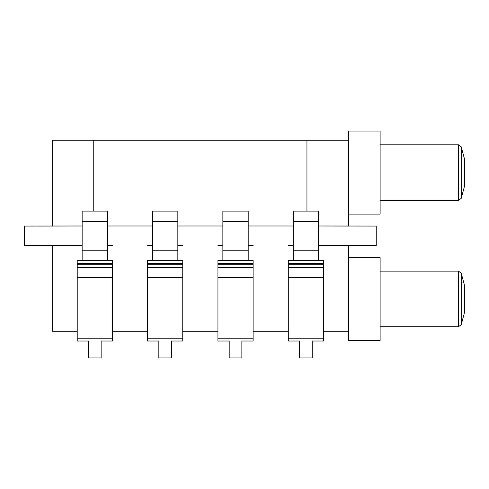 <?xml version="1.0" encoding="UTF-8"?>
<svg xmlns="http://www.w3.org/2000/svg" width="489" height="489" viewBox="0 0 489 489"><rect width="100%" height="100%" fill="white"/><g stroke="black" fill="none" stroke-linecap="round" stroke-linejoin="round"><path stroke-width="0.73" d="M461.243 146.883L464.55 159.225L464.55 185.961L461.243 198.296L461.243 146.883L458.523 144.799L380.118 144.799M461.243 273.223L464.55 285.558L464.55 312.3L461.243 324.635L461.243 273.223L458.523 271.138L380.118 271.138M348.455 257.416L380.118 257.416L380.118 340.442L348.455 340.442L348.455 245.454L323.48 245.454L376.249 245.454L376.249 226.065L323.48 225.997L348.455 226.065L348.455 131.083L380.118 131.083L380.118 214.103L348.455 214.103M293.223 260.386L318.553 260.386L318.553 211.132L293.223 211.132L293.223 260.386L288.296 260.386L288.296 341.022L299.555 341.022L299.555 357.917L312.22 357.917L312.22 341.022L323.48 341.022L323.48 260.386L318.553 260.386M288.296 245.527L293.223 245.527M248.192 225.997L293.223 225.997M222.862 260.386L248.192 260.386L248.192 211.132L222.862 211.132L222.862 260.386L217.941 260.386L217.941 341.022L229.194 341.022L229.194 357.917L241.859 357.917L241.859 341.022L253.119 341.022L253.119 260.386L248.192 260.386M217.941 245.527L222.862 245.527M177.837 225.997L222.862 225.997M152.507 260.386L177.837 260.386L177.837 211.132L152.507 211.132L152.507 260.386L147.58 260.386L147.58 341.022L158.839 341.022L158.839 357.917L171.505 357.917L171.505 341.022L182.758 341.022L182.758 260.386L177.837 260.386M147.58 245.527L152.507 245.527M107.476 225.997L152.507 225.997M82.146 245.527L24.45 245.454L24.45 226.065L82.146 225.997M112.397 225.997L147.58 225.997M182.758 225.997L217.941 225.997M253.119 225.997L288.296 225.997M38.521 226.065L77.219 225.997M77.219 331.297L52.244 331.297L52.244 245.454L77.219 245.527M248.192 245.527L253.119 245.527M318.553 225.997L323.48 225.997M318.553 245.527L323.48 245.527M177.837 245.527L182.758 245.527M107.476 245.527L112.397 245.527M82.146 260.386L107.476 260.386L107.476 211.132L82.146 211.132L82.146 260.386L77.219 260.386L77.219 341.022L88.478 341.022L88.478 357.917L101.144 357.917L101.144 341.022L112.397 341.022L112.397 260.386L107.476 260.386M52.244 225.997L52.244 140.227L348.455 140.227M323.48 331.297L348.455 331.297M112.397 331.297L147.58 331.297M182.758 331.297L217.941 331.297M253.119 331.297L288.296 331.297M77.219 267.422L112.397 267.422M147.58 267.422L182.758 267.422M217.941 267.422L253.119 267.422M288.296 267.422L323.48 267.422M380.118 200.386L458.523 200.386L458.523 144.799M380.118 326.719L458.523 326.719L458.523 271.138M293.223 250.185L318.553 250.185M293.223 221.34L318.553 221.34M222.862 250.185L248.192 250.185M222.862 221.34L248.192 221.34M152.507 250.185L177.837 250.185M152.507 221.34L177.837 221.34M82.146 250.185L107.476 250.185M82.146 221.34L107.476 221.34M93.754 140.227L93.754 211.132M306.945 140.227L306.945 211.132M77.219 338.81L112.397 338.81M77.219 277.624L112.397 277.624M77.219 264.256L112.397 264.256M77.219 263.553L112.397 263.553M147.58 338.81L182.758 338.81M147.58 277.624L182.758 277.624M147.58 264.256L182.758 264.256M147.58 263.553L182.758 263.553M217.941 338.81L253.119 338.81M217.941 277.624L253.119 277.624M217.941 264.256L253.119 264.256M217.941 263.553L253.119 263.553M288.296 338.81L323.48 338.81M288.296 277.624L323.48 277.624M288.296 264.256L323.48 264.256M288.296 263.553L323.48 263.553M458.523 326.719L461.243 324.635M458.523 200.386L461.243 198.296"/></g></svg>
